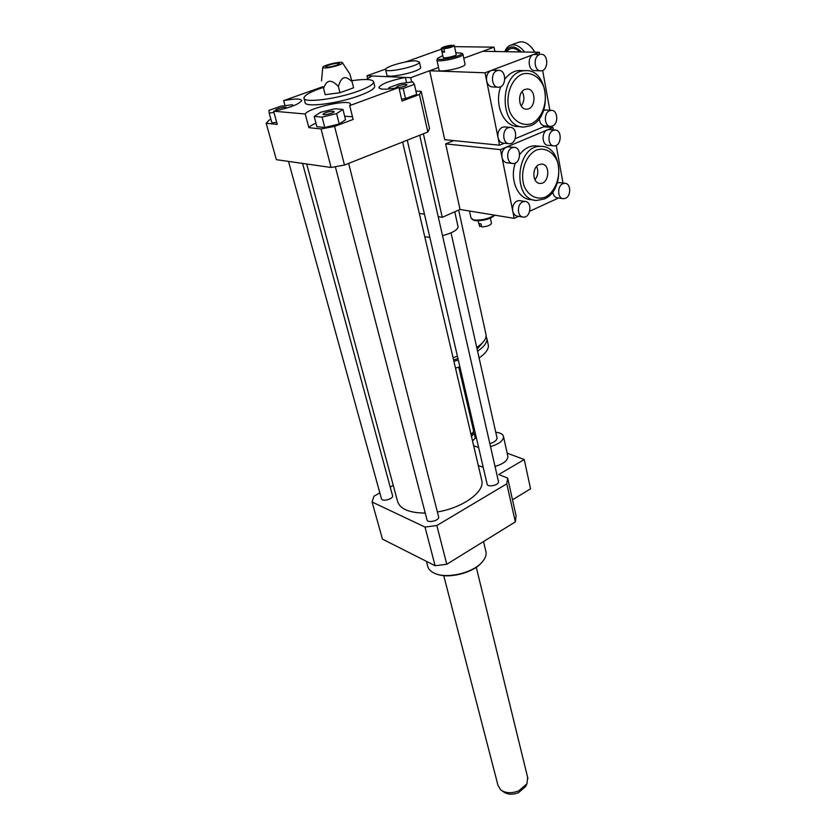 <?xml version="1.0" encoding="UTF-8"?>
<svg xmlns="http://www.w3.org/2000/svg" width="836" height="836" viewBox="0 0 836 836"><rect width="100%" height="100%" fill="white"/><g stroke="black" fill="none" stroke-linecap="round" stroke-linejoin="round"><path stroke-width="1.25" d="M496.95 437.615L497.044 438.012C496.939 440.279 494.536 442.171 489.854 443.686M495.748 432.254C500.482 432.745 503.073 434.25 503.533 436.737C503.282 440.771 498.946 444.052 490.513 446.612M478.62 447.521L473.646 445.713M472.528 440.938L476.206 437.144M507.755 455.798L507.901 456.477C507.692 460.584 503.397 463.917 495.037 466.467M483.218 467.324L478.265 465.453M512.499 499.771L530.557 488.83L524.245 459.539L507.17 453.164M379.837 492.895L373.974 496.197L372.083 502.018L425.022 527.067L436.841 525.52L506.794 483.845L507.651 478.067L498.747 474.545L524.245 459.539M507.651 478.067L516.105 515.885L515.331 521.883L446.779 564.269L435.117 565.732L425.022 527.067M333.219 111.209L334.149 111.648C334.4 113.079 322.686 115.765 322.999 114.198C324.922 112.515 328.329 111.512 333.219 111.209M277.291 110.488L275.619 110.112C275.389 108.816 286.497 106.193 286.225 107.614L284.93 108.607M314.179 116.413L320.679 112.243L334.933 108.784L342.948 109.422L336.605 113.602L322.1 117.124L314.179 116.413L316.875 126.696L324.786 127.49L322.1 117.124M336.605 113.602L339.249 123.968L345.54 119.715L342.948 109.422M339.249 123.968L324.786 127.49M273.968 112.452L269.192 113.059L268.92 110.415L280.541 106.266L292.527 104.699L292.788 106.036M292.882 106.005L292.527 104.699M276.685 122.286L271.919 122.882L269.192 113.059M356.805 80.037L358.351 79.869M398.438 87.581L396.201 87.195L398.396 85.847C403.015 84.426 405.878 84.091 406.975 84.844C406.035 85.972 403.349 86.871 398.908 87.54M389.618 88.94L388.876 87.686L400.026 83.59L412.712 81.907L414.405 84.321L416.673 94.384L405.502 98.585L403.182 88.47L399.242 88.992M405.502 98.585L401.573 99.087M389.179 88.982L388.876 87.686M414.405 84.321L403.182 88.47M334.578 126.414L321.045 128.932L308.86 127.678L305.234 113.999C308.338 107.719 351.569 98.47 350.409 104.354L349.709 105.629L353.158 119.433L334.578 126.414L344.484 165.058L331.108 167.472L321.045 128.932M352.478 116.727L344.662 116.256M315.956 123.164C312.089 124.836 309.728 126.34 308.86 127.678M285.024 105.681L283.655 100.623C294.763 98.533 300.751 98.512 301.618 100.56C299.163 104.281 289.831 107.823 273.623 111.198L277.27 124.428L266.182 123.289L269.296 119.966L270.948 119.37M415.931 91.082L421.208 91.385L429.526 128.598L427.844 132.015L419.432 94.51L402.022 101.051L398.897 87.498C386.504 89.766 379.837 89.776 378.886 87.508C381.122 83.955 389.952 80.601 405.355 77.455L371.926 75.971L366.419 79.504M427.844 132.015L344.484 165.058M398.897 87.498L349.709 105.629M305.234 113.999L273.623 111.198M331.108 167.472L276.361 159.676L266.182 123.289M405.355 77.455L406.557 82.722M421.208 91.385L419.432 94.51M338.413 86.557C339.886 81.395 341.663 78.5 343.721 77.894C345.728 77.069 348.518 78.333 352.071 81.677L353.586 87.811L339.97 92.723L338.413 86.557C331.338 78.897 326.395 79.556 323.605 88.553L325.173 94.687L339.97 92.723M352.071 81.677L349.856 74.038M323.605 88.553L325.173 94.687M336.427 65.292C331.004 66.932 327.472 67.444 325.841 66.828C324.765 65.396 340.68 61.78 339.395 63.745L336.427 65.292M338.152 65.354C329.426 67.935 324.295 68.594 322.759 67.329C323.02 65.145 342.499 60.714 342.509 62.846C342.541 63.473 341.088 64.309 338.152 65.354M351.81 80.695C365.645 78.751 372.94 79.201 373.682 82.032C373.316 84.405 368.331 87.393 358.696 90.978C336.887 99.171 302.475 103.392 303.959 97.875C304.638 94.99 311.034 91.532 323.114 87.477M374.58 85.815L374.737 86.484C374.392 88.888 369.418 91.897 359.804 95.492C338.047 103.727 303.677 107.886 305.119 102.295L304.137 98.554M283.655 100.623L322.905 86.683M485.695 550.673L486.071 552.209C486.458 555.407 485.131 558.72 482.069 562.147C472.758 573.183 445.933 579.275 434.083 573.057L433.56 572.796C430.038 570.946 428.022 568.522 427.52 565.512L426.412 561.343M482.069 562.147L481.463 562.827C472.842 572.973 448.702 579.014 436.57 574.039M393.244 485.34L390.213 487.043M481.484 479.216L481.954 481.212C484.096 492.488 462.099 508.037 437.374 511.925M425.242 513.085C408.574 512.917 399.263 508.706 397.309 500.45L306.666 163.992M438.597 516.7L438.67 517.003C439.485 520.661 427.196 523.514 426.966 519.72L335.34 166.772M392.523 495.56L392.596 495.832C393.39 499.155 381.665 502.07 381.415 498.611L288.504 161.411M498.444 481.473L498.507 481.745C499.207 485.204 487.242 487.649 487.106 484.075L407.257 140.176M436.841 525.52L446.779 564.269M506.794 483.845L515.331 521.883M372.083 502.018L382.46 539.126L435.117 565.732M502.237 790.919L503.429 791.744C507.452 794.66 512.51 794.952 518.592 792.643L525.656 786.404M443.728 575.607L497.984 785.38L500.618 789.801C505.404 793.26 511.444 793.615 518.707 790.856L526.941 783.813L527.673 777.543M424.761 236.766L429.819 237.372M442.537 235.679C452.297 232.993 457.48 230.057 458.086 226.869L457.971 226.368M423.371 133.791L442.265 217.329L438.2 216.618M424.448 214.225L419.275 213.326M442.265 217.329L460.04 209.47L514.213 218.363L512.74 211.006C512.196 206.367 513.617 203.033 517.003 201.016L519.25 200.588L524.998 201.434L522.751 201.873C516.638 204.224 517.139 217.057 523.315 217.109C530.797 218.05 532.595 201.57 524.998 201.434M415.994 60.892L419.411 62.073C420.132 65.981 384.518 73.756 385.595 69.461C385.041 66.661 407.226 60.422 415.994 60.892M420.55 67.204L420.623 67.497C421.354 71.488 385.804 79.232 386.859 74.864L385.657 69.754M485.81 333.648L486.103 334.985C486.374 338.883 483.25 343.053 476.75 347.483M457.438 356.303L453.039 357.599M482.79 342.467L477.116 349.124M457.971 358.613L453.582 359.929M486.092 336.208L486.907 338.664C487.189 342.582 484.075 346.762 477.586 351.214M458.306 360.055L453.906 361.351M488.078 343.962L488.37 345.32C488.652 349.281 485.559 353.492 479.091 357.954M459.884 366.826L455.495 368.122M473.563 430.697L473.051 432.515L470.94 434.145M472.173 433.623L471.055 434.615M473.333 432.128L474.169 433.309L471.494 436.486M367.746 78.908L366.983 75.752L385.73 69.054M405.502 61.989L441.408 49.157M494.891 51.508L494.045 47.171L454.544 46.638M366.983 75.752L410.695 77.685L438.524 67.507L429.641 70.757L485.037 72.795L533.577 54.476L539.533 54.591C532.845 56.681 534.162 71.52 540.934 70.83C548.635 70.966 548.667 53.567 540.934 54.298M540.934 70.83L534.988 70.632C528.227 71.321 526.889 56.555 533.577 54.476L539.366 52.281L482.79 51.299L463.781 58.259L494.045 47.171M410.695 77.685L411.678 82.043M494.86 51.32L497.493 51.55M524.59 52.02C520.023 46.199 515.394 43.911 510.702 45.175C508.016 46.116 506.041 48.289 504.777 51.675M505.216 51.686C509.333 45.248 514.767 45.343 521.507 51.968M518.351 42.354L518.822 42.187C523.649 40.901 528.352 43.284 532.96 49.314L534.789 52.208M535.009 52.208L531.362 47.297M549.754 126.32L550.057 127.302M550.307 127.323L550.025 126.34M443.811 48.77C449.392 48.028 452.893 46.973 454.324 45.593L453.76 45.217L443.811 48.77L444.533 52.145L442.505 52.114L441.784 48.739L451.722 45.186L451.868 45.886M444.376 51.435L442.505 52.114M451.722 45.186C446.163 45.928 442.662 46.983 441.241 48.363L441.784 48.739M437.792 58.259L436.873 59.847C436.016 63.17 463.468 57.37 462.966 54.319L462.454 53.723M464.994 64.132L465.046 64.362C465.568 67.517 438.2 73.286 439.025 69.858L436.914 60.077M442.777 55.604L437.865 58.123C434.626 62.094 464.398 55.793 461.535 53.117L455.819 52.731M441.262 48.478L443.153 57.329C442.735 58.99 456.446 56.085 456.205 54.57L456.184 54.455M508.204 127.741C501.631 130.008 502.624 144.022 509.302 143.708C517.129 144.252 517.975 127.072 510.065 127.375L508.204 127.741M508.591 143.635L503.502 143.134C500.701 142.872 498.873 140.981 498.005 137.47C497.42 132.6 498.883 129.193 502.384 127.25L504.934 126.936M539.366 52.281L539.722 54.267M504.338 143.217L499.552 145.213L486.656 80.893C486.05 75.846 487.545 72.377 491.129 70.496L493.334 70.203M545.563 125.985L515.227 138.671M550.078 126.351L544.811 125.922C541.519 125.515 539.701 123.059 539.335 118.555M543.682 110.352L546.065 110.007M542.648 70.423L549.848 110.258M497.869 87.195L492.686 86.944C489.645 86.766 487.639 84.749 486.656 80.893L485.037 72.795M521.883 126.842L518.32 126.539C503.993 127.229 493.658 104.301 500.868 86.578M504.839 79.138C508.978 73.683 513.858 70.788 519.501 70.485L521.591 70.548M549.68 110.707L551.363 110.362C557.842 109.934 558.772 123.822 552.46 126.037L550.694 126.403C544.267 126.8 543.337 112.881 549.68 110.707M497.012 70.694L498.559 70.381C506.668 69.712 506.616 87.446 498.538 87.226C491.495 87.864 490.063 72.878 497.012 70.694M525.039 89.421L527.014 89.013C536.607 88.365 536.075 109.568 526.555 109.15C518.33 109.767 516.909 92.085 525.039 89.421M521.215 105.953C524.465 101.365 524.747 96.579 522.092 91.615M531.477 123.686C522.97 126.414 514.412 121.837 509.803 111.888C504.651 97.582 510.681 79.106 522.166 74.101C530.839 71.582 539.304 76.546 543.661 86.505C548.468 100.696 542.637 118.461 531.477 123.686M530.421 125.776L524.172 127.03C498.172 128.556 499.061 70.245 525.416 70.684C548.918 68.667 552.941 118.012 530.421 125.776M429.641 70.757L444.742 139.685L499.552 145.213M481.463 225.793L479.739 226.587L479.101 223.599L481.076 223.944L481.714 226.932C487.022 226.577 490.283 225.417 491.484 223.431L491.453 223.254M479.739 226.587L478.067 220.819M494.693 215.301L494.588 215.448C489.718 219.231 483.145 220.955 474.879 220.641L472.256 219.544M494.578 215.134C488.569 218.833 481.661 220.453 473.866 219.993L471.055 218.217L469.498 211.017M522.594 216.984L517.588 216.179C515.101 215.834 513.492 214.11 512.74 211.006L501.976 157.304C501.401 152.507 502.854 149.121 506.323 147.146L547.361 129.893L549.754 129.59M553.244 130.395C547.016 132.6 547.81 146.196 554.122 145.892C561.51 146.425 562.492 129.747 555.02 130.029L553.244 130.395M553.495 145.83L548.249 145.328C541.958 145.621 541.143 132.098 547.361 129.893L552.962 127.542L553.39 129.893M518.602 216.346L514.213 218.363M558.521 198.007L529.742 211.226M562.764 198.602L557.602 197.871C554.885 197.474 553.275 195.446 552.774 191.789M557.351 182.833L559.723 182.624M556.201 145.422L562.994 183.042M512.363 163.428L507.295 162.842C504.589 162.55 502.812 160.711 501.976 157.304L500.44 149.623L506.323 147.146L508.988 146.833M534.319 200.117L530.923 199.616C517.986 199.438 509.239 179.489 515.342 163.01M519.668 154.629C524.109 148.777 529.303 145.84 535.249 145.819L537.464 146.039M562.879 183.701L564.917 183.293C570.925 183.209 571.416 195.958 565.512 198.268L563.401 198.696C557.434 198.749 556.964 185.979 562.879 183.701M512.123 147.742L514.098 147.355C521.925 147.178 520.818 164.169 513.074 163.511C506.543 163.72 505.686 150.031 512.123 147.742M539.157 164.567L541.613 164.086C550.851 163.981 549.147 184.307 540.035 183.397C532.396 183.554 531.602 167.367 539.157 164.567M534.935 179.771C538.102 175.675 538.645 171.244 536.587 166.479M545.281 197.108C537.046 200.097 528.791 196.094 524.381 186.773C519.449 173.303 525.332 155.35 536.43 150.031C544.821 147.23 552.972 151.598 557.163 160.94C561.761 174.316 556.076 191.601 545.281 197.108M544.215 198.999L536.681 200.462C511.59 200.515 515.833 144.492 541.091 146.394C562.879 145.725 565.188 190.89 544.215 198.999M453.77 140.594L445.661 143.886L500.44 149.623M445.661 143.886L460.04 209.47M543.661 126.779L552.962 127.542M520.055 51.947C514.652 47.224 510.169 47.15 506.626 51.707M497.044 438.012L451.043 232.826M507.901 456.477L503.533 436.737M322.748 67.486L321.515 80.883M342.509 62.846L349.95 74.185M373.682 82.032L374.737 86.484M483.521 541.55L486.071 552.209M481.954 481.212L402.597 142.026M438.67 517.003L348.633 163.407M392.596 495.832L302.58 163.407M498.507 481.745L419.682 135.244M525.489 786.739L526.941 783.813M527.924 778.577L476.259 567.278M454.753 211.801L458.086 226.869M420.623 67.497L419.411 62.073M486.907 338.664L488.37 345.32M458.786 367.171L473.625 430.979M472.131 433.675L473.051 432.515M474.169 433.309L475.235 437.865M458.671 210.076L486.103 334.985M518.822 42.187L510.702 45.175M533.525 49.899L532.96 49.314M465.046 64.362L462.966 54.319M461.535 53.117L462.841 53.974M456.205 54.57L454.324 45.593M510.065 127.375L504.244 126.884M545.459 109.965L551.363 110.362M492.676 70.182L498.559 70.381M525.416 70.684L519.501 70.485M490.387 218.154L491.484 223.431M555.02 130.029L549.137 129.538M559.096 182.551L564.917 183.293M508.298 146.77L514.098 147.355M541.091 146.394L535.249 145.819"/></g></svg>
